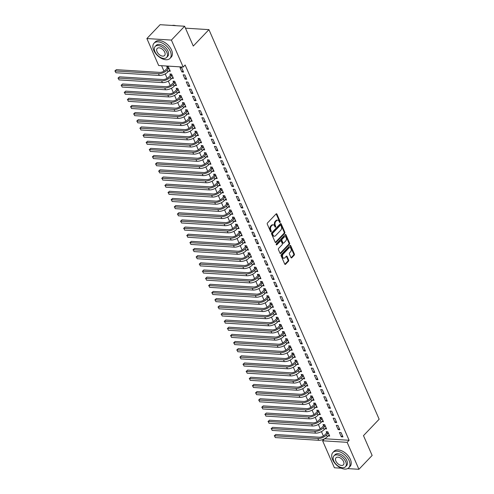 <?xml version="1.0" encoding="UTF-8"?>
<svg xmlns="http://www.w3.org/2000/svg" width="494" height="494" viewBox="0 0 494 494"><rect width="100%" height="100%" fill="white"/><g stroke="black" fill="none" stroke-linecap="round" stroke-linejoin="round"><path stroke-width="0.74" d="M280.055 222.405A0.605 0.395 93.6 0 0 280.172 221.565L276.918 214.106A0.865 0.568 93.6 0 0 276.127 213.902L267.476 222.967A0.865 0.568 93.6 0 0 267.303 224.171L270.564 231.63A0.605 0.395 93.6 0 0 271.237 230.926L270.817 229.963A2.766 1.822 93.6 0 1 271.373 226.104L272.095 225.35A2.766 1.822 93.6 0 1 273.25 224.832A2.766 1.822 93.6 0 1 274.608 225.986L275.034 226.95A0.605 0.395 93.6 0 0 275.708 226.246L275.282 225.283A2.766 1.822 93.6 0 1 275.837 221.423L276.56 220.67A2.766 1.822 93.6 0 1 277.714 220.151A2.766 1.822 93.6 0 1 279.079 221.306L279.499 222.269A0.605 0.395 93.6 0 0 280.055 222.405M279.487 222.232A0.605 0.395 93.6 0 0 279.511 221.522L276.251 214.063A0.865 0.568 93.6 0 0 276.146 213.883M270.545 231.593A0.605 0.395 93.6 0 0 270.576 230.889L270.15 229.92L270.817 229.963M275.016 226.913A0.605 0.395 93.6 0 0 275.041 226.203L274.621 225.239L275.282 225.283M290.966 257.572A0.865 0.568 93.6 0 0 291.756 257.769L294.183 255.225A0.865 0.568 93.6 0 0 294.356 254.021L290.738 245.734A0.865 0.568 93.6 0 0 289.947 245.537L281.296 254.601A0.865 0.568 93.6 0 0 281.123 255.806L284.748 264.092A0.865 0.568 93.6 0 0 285.532 264.29L288.465 261.221A0.865 0.568 93.6 0 0 288.638 260.011L287.088 256.466A0.865 0.568 93.6 0 0 286.298 256.269L284.847 257.794A2.316 1.519 93.6 0 1 283.883 258.22A2.316 1.519 93.6 0 1 282.543 256.577A2.316 1.519 93.6 0 1 283.204 254.033L288.897 248.068A2.316 1.519 93.6 0 1 289.867 247.636A2.316 1.519 93.6 0 1 291.201 249.285A2.316 1.519 93.6 0 1 290.54 251.823L289.595 252.817A0.865 0.568 93.6 0 0 289.416 254.027L290.966 257.572M324.601 438.746L349.097 440.278L185.145 65.004L183.188 67.054L158.667 65.517L146.885 38.551L171.406 40.088L183.188 67.054M349.097 440.278L347.14 442.334L358.922 469.3L347.622 468.59M146.885 38.551L160.099 24.7L184.62 26.238L193.278 46.053L208.943 29.64L379.151 419.221L363.485 435.634L372.143 455.449L358.922 469.3M184.62 26.238L171.406 40.088M284.643 233.39A0.865 0.568 93.6 0 0 284.816 232.186L281.197 223.899A0.865 0.568 93.6 0 0 280.407 223.702L271.756 232.76A0.865 0.568 93.6 0 0 271.583 233.971L275.207 242.251A0.865 0.568 93.6 0 0 275.992 242.455L284.643 233.39L283.976 233.347A0.865 0.568 93.6 0 0 284.149 232.143L280.53 223.856A0.865 0.568 93.6 0 0 280.425 223.683M285.964 234.817L289.583 243.104A0.865 0.568 93.6 0 1 289.41 244.308L280.765 253.373A0.865 0.568 93.6 0 1 279.975 253.175L278.425 249.624A0.865 0.568 93.6 0 1 278.597 248.42L282.105 244.746A0.865 0.568 93.6 0 0 282.278 243.542L281.253 241.189A0.865 0.568 93.6 0 0 280.469 240.992L276.813 244.814A0.605 0.395 93.6 0 1 276.387 243.832L285.18 234.619A0.865 0.568 93.6 0 1 285.964 234.817L285.304 234.774L288.922 243.06L289.583 243.104M208.943 29.64L185.466 28.164M338.168 429.644L339.829 429.749L337.952 425.458L336.297 425.353L338.168 429.644L339.273 428.489M324.929 428.817L326.571 428.916L324.694 424.624L323.039 424.525L323.545 425.686M331.919 415.337L333.574 415.442L331.702 411.15L330.041 411.045L331.919 415.337L333.024 414.182M318.679 414.509L320.322 414.608L318.445 410.316L316.79 410.218L317.296 411.379M325.67 401.029L327.324 401.134L325.447 396.843L323.792 396.738L325.67 401.029L326.775 399.874M312.424 400.202L314.067 400.307L312.196 396.009L310.535 395.91L311.047 397.071M319.414 386.722L321.075 386.827L319.198 382.535L317.543 382.43L319.414 386.722L320.52 385.567M306.175 385.894L307.818 385.999L305.94 381.708L304.285 381.603L304.792 382.764M313.165 372.414L314.826 372.519L312.949 368.228L311.294 368.123L313.165 372.414L314.27 371.26M299.926 371.587L301.568 371.692L299.691 367.4L298.036 367.295L298.543 368.456M306.916 358.107L308.571 358.212L306.7 353.92L305.039 353.815L306.916 358.107L308.021 356.952M293.677 357.279L295.319 357.384L293.442 353.093L291.787 352.988L292.294 354.149M300.667 343.799L302.322 343.904L300.445 339.613L298.79 339.508L300.667 343.799L301.772 342.645M287.422 342.972L289.064 343.077L287.193 338.785L285.532 338.68L286.045 339.841M294.412 329.492L296.073 329.597L294.196 325.305L292.541 325.2L294.412 329.492L295.517 328.337M281.172 328.664L282.815 328.769L280.944 324.478L279.283 324.373L279.789 325.534M288.163 315.191L289.824 315.289L287.946 310.998L286.292 310.893L288.163 315.191L289.268 314.03M274.923 314.357L276.566 314.462L274.689 310.17L273.034 310.065L273.54 311.226M281.913 300.883L283.568 300.982L281.697 296.69L280.036 296.591L281.913 300.883L283.019 299.722M268.674 300.049L270.317 300.154L268.44 295.863L266.785 295.758L267.291 296.919M275.664 286.576L277.319 286.674L275.442 282.383L273.787 282.284L275.664 286.576L276.77 285.415M262.419 285.742L264.062 285.847L262.191 281.555L260.529 281.45L261.042 282.611M269.409 272.268L271.07 272.373L269.193 268.075L267.538 267.976L269.409 272.268L270.514 271.107M256.17 271.434L257.812 271.539L255.941 267.248L254.28 267.143L254.787 268.304M263.16 257.961L264.821 258.066L262.944 253.768L261.289 253.669L263.16 257.961L264.265 256.8M249.921 257.127L251.563 257.232L249.686 252.94L248.031 252.835L248.538 253.996M256.911 243.653L258.566 243.758L256.695 239.467L255.034 239.362L256.911 243.653L258.016 242.492M243.672 242.82L245.314 242.924L243.437 238.633L241.782 238.528L242.288 239.689M250.662 229.346L252.317 229.451L250.439 225.159L248.785 225.054L250.662 229.346L251.767 228.185M237.416 228.512L239.059 228.617L237.188 224.325L235.527 224.22L236.039 225.381M244.407 215.038L246.068 215.143L244.19 210.852L242.535 210.747L244.407 215.038L245.512 213.877M231.167 214.211L232.81 214.31L230.939 210.018L229.278 209.913L229.784 211.074M238.157 200.731L239.818 200.836L237.941 196.544L236.286 196.439L238.157 200.731L239.263 199.57M224.918 199.903L226.561 200.002L224.684 195.71L223.029 195.605L223.535 196.766M231.908 186.423L233.563 186.528L231.692 182.237L230.031 182.132L231.908 186.423L233.014 185.262M218.669 185.596L220.312 185.695L218.434 181.403L216.78 181.298L217.286 182.459M225.659 172.116L227.314 172.221L225.437 167.929L223.782 167.824L225.659 172.116L226.765 170.955M212.414 171.288L214.056 171.387L212.185 167.096L210.524 166.991L211.037 168.158M219.404 157.808L221.065 157.913L219.188 153.622L217.533 153.517L219.404 157.808L220.509 156.654M206.165 156.981L207.807 157.08L205.936 152.788L204.275 152.689L204.782 153.85M213.155 143.501L214.816 143.606L212.939 139.314L211.284 139.209L213.155 143.501L214.26 142.346M199.916 142.673L201.558 142.772L199.681 138.481L198.026 138.382L198.532 139.543M206.906 129.193L208.561 129.298L206.69 125.007L205.029 124.902L206.906 129.193L208.011 128.039M193.667 128.366L195.309 128.471L193.432 124.173L191.777 124.074L192.283 125.235M200.657 114.886L202.312 114.991L200.434 110.699L198.779 110.594L200.657 114.886L201.762 113.731M187.411 114.058L189.054 114.163L187.183 109.872L185.522 109.767L186.034 110.928M194.401 100.578L196.062 100.683L194.185 96.392L192.53 96.287L194.401 100.578L195.507 99.424M181.162 99.751L182.805 99.856L180.934 95.564L179.273 95.459L179.779 96.62M188.152 86.271L189.813 86.376L187.936 82.084L186.281 81.979L188.152 86.271L189.258 85.116M174.913 85.443L176.556 85.548L174.678 81.257L173.024 81.152L173.53 82.313M181.903 71.963L183.558 72.068L181.687 67.777L180.026 67.672L181.903 71.963L183.008 70.809M168.664 71.136L170.307 71.241L168.429 66.949L166.774 66.844L167.281 68.005M161.6 65.702L163.989 71.179M165.194 73.921L167.12 78.33M168.318 81.078L170.245 85.487M171.443 88.228L173.369 92.637M174.567 95.385L176.494 99.788M177.692 102.536L179.618 106.945M180.816 109.693L182.743 114.095M183.941 116.843L185.868 121.252M187.072 124L188.992 128.403M190.196 131.151L192.123 135.56M193.321 138.308L195.247 142.71M196.445 145.458L198.372 149.867M199.57 152.615L201.496 157.018M202.694 159.766L204.621 164.175M205.819 166.916L207.746 171.325M208.943 174.073L210.87 178.482M212.074 181.224L213.995 185.633M215.199 188.381L217.125 192.79M218.323 195.531L220.25 199.94M221.448 202.688L223.374 207.097M224.572 209.839L226.499 214.248M227.697 216.996L229.624 221.405M230.822 224.146L232.748 228.555M233.946 231.303L235.873 235.706M237.077 238.454L238.997 242.863M240.201 245.611L242.128 250.013M243.326 252.761L245.252 257.17M246.45 259.918L248.377 264.321M249.575 267.069L251.502 271.478M252.7 274.226L254.626 278.628M255.824 281.376L257.751 285.785M258.949 288.533L260.875 292.936M262.079 295.684L264 300.093M265.204 302.834L267.131 307.243M268.328 309.991L270.255 314.4M271.453 317.142L273.38 321.551M274.578 324.299L276.504 328.708M277.702 331.449L279.629 335.858M280.827 338.606L282.753 343.015M283.951 345.757L285.878 350.166M287.082 352.914L289.002 357.323M290.206 360.064L292.133 364.473M293.331 367.221L295.258 371.624M296.456 374.372L298.382 378.781M299.58 381.529L301.507 385.931M302.705 388.679L304.631 393.088M305.829 395.836L307.756 400.239M308.954 402.987L310.88 407.396M312.084 410.144L314.005 414.546M315.209 417.294L317.136 421.703M318.334 424.451L320.26 428.854M321.458 431.602L323.385 436.011M171.788 78.293L173.431 78.392L171.554 74.1L169.899 73.995L170.405 75.156M185.028 79.12L186.683 79.225L184.812 74.934L183.151 74.829L185.028 79.12L186.133 77.959M178.038 92.594L179.68 92.699L177.803 88.407L176.148 88.303L176.654 89.463M191.277 93.428L192.938 93.533L191.061 89.241L189.406 89.136L191.277 93.428L192.382 92.267M184.287 106.902L185.929 107.007L184.058 102.715L182.397 102.61L182.904 103.771M197.532 107.735L199.187 107.84L197.31 103.549L195.655 103.444L197.532 107.735L198.637 106.574M190.536 121.209L192.185 121.314L190.307 117.022L188.652 116.917L189.159 118.078M203.781 122.043L205.436 122.148L203.559 117.85L201.904 117.751L203.781 122.043L204.887 120.882M196.791 135.517L198.434 135.622L196.556 131.33L194.902 131.225L195.408 132.386M210.03 136.35L211.685 136.449L209.814 132.157L208.153 132.059L210.03 136.35L211.136 135.189M203.04 149.824L204.683 149.929L202.806 145.637L201.151 145.532L201.657 146.693M216.279 150.658L217.94 150.756L216.063 146.465L214.408 146.366L216.279 150.658L217.385 149.497M209.289 164.132L210.932 164.236L209.061 159.945L207.4 159.84L207.906 161.001M222.535 164.965L224.19 165.064L222.312 160.772L220.657 160.667L222.535 164.965L223.64 163.804M215.538 178.439L217.187 178.544L215.31 174.252L213.655 174.147L214.161 175.308M228.784 179.273L230.439 179.371L228.561 175.08L226.907 174.975L228.784 179.273L229.889 178.112M221.794 192.746L223.436 192.851L221.559 188.56L219.904 188.455L220.41 189.616M235.033 193.574L236.688 193.679L234.817 189.387L233.156 189.282L235.033 193.574L236.138 192.419M228.043 207.054L229.685 207.159L227.808 202.867L226.153 202.762L226.66 203.923M241.282 207.881L242.943 207.986L241.066 203.695L239.411 203.59L241.282 207.881L242.387 206.727M234.292 221.361L235.934 221.466L234.063 217.175L232.402 217.07L232.909 218.231M247.537 222.189L249.192 222.294L247.315 218.002L245.66 217.897L247.537 222.189L248.643 221.034M240.541 235.669L242.19 235.774L240.312 231.482L238.658 231.377L239.164 232.538M253.786 236.496L255.441 236.601L253.564 232.31L251.909 232.205L253.786 236.496L254.892 235.342M246.796 249.976L248.439 250.081L246.562 245.79L244.907 245.685L245.413 246.846M260.035 250.804L261.69 250.909L259.819 246.617L258.158 246.512L260.035 250.804L261.141 249.649M253.045 264.284L254.688 264.389L252.811 260.091L251.156 259.992L251.662 261.153M266.285 265.111L267.946 265.216L266.068 260.925L264.413 260.82L266.285 265.111L267.39 263.957M259.294 278.591L260.937 278.69L259.066 274.398L257.405 274.3L257.911 275.461M272.54 279.419L274.195 279.524L272.317 275.232L270.663 275.127L272.54 279.419L273.645 278.264M265.544 292.899L267.192 292.998L265.315 288.706L263.66 288.607L264.167 289.768M278.789 293.726L280.444 293.831L278.567 289.54L276.912 289.435L278.789 293.726L279.894 292.572M271.799 307.206L273.441 307.305L271.564 303.013L269.909 302.908L270.416 304.076M285.038 308.034L286.693 308.139L284.822 303.847L283.161 303.742L285.038 308.034L286.143 306.873M278.048 321.514L279.69 321.613L277.813 317.321L276.158 317.216L276.665 318.377M291.287 322.341L292.948 322.446L291.071 318.155L289.416 318.05L291.287 322.341L292.392 321.18M284.297 335.821L285.94 335.92L284.069 331.628L282.407 331.523L282.914 332.684M297.542 336.649L299.197 336.754L297.32 332.462L295.665 332.357L297.542 336.649L298.648 335.488M290.546 350.129L292.195 350.227L290.318 345.936L288.663 345.831L289.169 346.992M303.791 350.956L305.446 351.061L303.569 346.769L301.914 346.665L303.791 350.956L304.897 349.795M296.801 364.43L298.444 364.535L296.567 360.243L294.912 360.138L295.418 361.299M310.041 365.264L311.695 365.369L309.824 361.077L308.163 360.972L310.041 365.264L311.146 364.103M303.05 378.737L304.693 378.842L302.816 374.551L301.161 374.446L301.667 375.607M316.29 379.571L317.951 379.676L316.074 375.384L314.419 375.279L316.29 379.571L317.395 378.41M309.3 393.045L310.942 393.15L309.071 388.858L307.41 388.753L307.916 389.914M322.545 393.879L324.2 393.984L322.323 389.686L320.668 389.587L322.545 393.879L323.65 392.718M315.549 407.352L317.197 407.457L315.32 403.166L313.665 403.061L314.172 404.222M328.794 408.186L330.449 408.291L328.572 403.993L326.917 403.894L328.794 408.186L329.899 407.025M321.804 421.66L323.447 421.765L321.569 417.473L319.914 417.368L320.421 418.529M335.043 422.494L336.698 422.592L334.827 418.301L333.166 418.202L335.043 422.494L336.148 421.333M328.053 435.967L329.696 436.072L327.818 431.781L326.164 431.676L326.67 432.837M341.292 436.801L342.953 436.9L341.076 432.608L339.421 432.509L341.292 436.801L342.398 435.64M341.305 468.195L334.401 467.762L322.619 440.796L347.14 442.334M324.546 438.777L322.619 440.796M277.714 220.151L277.054 220.108A2.766 1.822 93.6 0 0 275.899 220.627L276.56 220.67M274.621 225.239A2.766 1.822 93.6 0 1 275.177 221.38L275.899 220.627M273.25 224.832L272.583 224.795A2.766 1.822 93.6 0 0 271.428 225.307L272.095 225.35M270.15 229.92A2.766 1.822 93.6 0 1 270.706 226.061L271.428 225.307M275.312 242.431A0.865 0.568 93.6 0 0 275.331 242.412L283.976 233.347M280.858 225.375A0.605 0.395 93.6 0 0 280.308 225.239L272.719 233.193A0.605 0.395 93.6 0 0 272.595 234.033L273.04 235.051A2.766 1.822 93.6 0 0 274.405 236.206A2.766 1.822 93.6 0 0 275.559 235.687L280.746 230.253A2.766 1.822 93.6 0 0 281.302 226.394L280.858 225.375M280.561 225.122L279.9 225.085A0.605 0.395 93.6 0 0 279.647 225.196L280.308 225.239M274.405 236.206L273.744 236.163A2.766 1.822 93.6 0 1 272.379 235.014L271.935 233.995A0.605 0.395 93.6 0 1 272.052 233.149L279.647 225.196M280.079 253.348A0.865 0.568 93.6 0 0 280.098 253.329L288.749 244.264A0.865 0.568 93.6 0 0 288.922 243.06M280.827 240.825L280.166 240.788A0.865 0.568 93.6 0 0 279.802 240.949L276.257 244.66M285.748 240.93A2.316 1.519 93.6 0 0 286.409 238.392A2.316 1.519 93.6 0 0 285.069 236.743A2.316 1.519 93.6 0 0 284.106 237.176L282.099 239.275A0.865 0.568 93.6 0 0 281.926 240.485L282.951 242.832A0.865 0.568 93.6 0 0 283.741 243.036L285.748 240.93M285.069 236.743L284.408 236.7A2.316 1.519 93.6 0 0 283.445 237.132L284.106 237.176M283.377 243.196L282.716 243.153A0.865 0.568 93.6 0 1 282.29 242.795L281.265 240.442A0.865 0.568 93.6 0 1 281.438 239.238L283.445 237.132M289.867 247.636L289.2 247.599A2.316 1.519 93.6 0 0 288.237 248.025L288.897 248.068M283.883 258.22L283.216 258.183A2.316 1.519 93.6 0 1 281.883 256.534A2.316 1.519 93.6 0 1 282.543 253.99L288.237 248.025M284.853 264.265A0.865 0.568 93.6 0 0 284.871 264.247L287.798 261.178A0.865 0.568 93.6 0 0 287.977 259.974L286.427 256.423A0.865 0.568 93.6 0 0 286.322 256.25M291.071 257.751A0.865 0.568 93.6 0 0 291.089 257.726L293.516 255.188A0.865 0.568 93.6 0 0 293.695 253.978L290.071 245.697A0.865 0.568 93.6 0 0 289.966 245.518M167.163 68.258L165.471 70.031A4.409 2.044 156.4 0 1 159.71 72.383L116.337 69.666L115.108 70.951L158.488 73.668A6.607 3.069 -23.6 0 0 167.133 70.136L168.825 68.357L167.163 68.258L167.775 66.906M115.892 72.742L115.108 70.951L115.892 72.742L159.272 75.459A6.607 3.069 -23.6 0 0 167.911 71.92L169.8 70.08M114.849 71.05L116.337 69.666M170.294 75.409L168.602 77.181A4.409 2.044 156.4 0 1 162.835 79.54L119.462 76.823L118.239 78.101L161.612 80.825A6.607 3.069 -23.6 0 0 170.257 77.286L171.949 75.514L170.294 75.409L170.905 74.063M119.017 79.892L118.239 78.101L119.017 79.892L162.396 82.609A6.607 3.069 -23.6 0 0 171.035 79.077L172.925 77.231M117.973 78.2L119.462 76.823M173.419 82.566L171.727 84.338A4.409 2.044 156.4 0 1 165.965 86.691L122.586 83.974L121.363 85.258L164.737 87.975A6.607 3.069 -23.6 0 0 173.382 84.443L175.074 82.665L173.419 82.566L174.03 81.214M122.142 87.049L121.363 85.258L122.142 87.049L165.521 89.766A6.607 3.069 -23.6 0 0 174.16 86.228L176.049 84.388M121.104 85.357L122.586 83.974M153.733 50.283A11.016 6.539 -136.3 0 0 161.674 58.502A11.016 6.539 -136.3 0 0 169.985 58.403A11.016 6.539 -136.3 0 0 170.307 51.32A11.016 6.539 -136.3 0 0 162.365 43.102A11.016 6.539 -136.3 0 0 154.054 43.194A11.016 6.539 -136.3 0 0 153.733 50.283M169.985 58.403L171.214 57.125A11.016 6.539 -136.3 0 0 171.529 50.036A11.016 6.539 -136.3 0 0 163.588 41.817A11.016 6.539 -136.3 0 0 155.277 41.91L154.054 43.194M155.159 46.504L156.283 45.325A7.929 4.712 43.7 0 1 162.267 45.257A7.929 4.712 43.7 0 1 167.985 51.172A7.929 4.712 43.7 0 1 167.756 56.273L166.632 57.452A7.929 4.712 -136.3 0 0 166.861 52.352A7.929 4.712 -136.3 0 0 161.143 46.436A7.929 4.712 -136.3 0 0 155.159 46.504A7.929 4.712 -136.3 0 0 154.931 51.604A7.929 4.712 -136.3 0 0 160.649 57.526A7.929 4.712 -136.3 0 0 166.632 57.452M164.737 52.222A5.113 3.038 -136.3 0 0 161.05 48.406A5.113 3.038 -136.3 0 0 157.197 48.449A5.113 3.038 -136.3 0 0 157.049 51.74A5.113 3.038 -136.3 0 0 160.735 55.55A5.113 3.038 -136.3 0 0 164.588 55.507A5.113 3.038 -136.3 0 0 164.737 52.222M175.741 25.657L175.839 25.688A11.016 6.539 -136.3 0 0 175.741 25.657A11.016 6.539 -136.3 0 0 172.116 25.453M332.567 459.605A11.016 6.539 -136.3 0 0 340.508 467.83A11.016 6.539 -136.3 0 0 348.82 467.732A11.016 6.539 -136.3 0 0 349.135 460.649A11.016 6.539 -136.3 0 0 341.193 452.424A11.016 6.539 -136.3 0 0 332.882 452.523A11.016 6.539 -136.3 0 0 332.567 459.605M348.82 467.732L350.042 466.447A11.016 6.539 -136.3 0 0 350.357 459.364A11.016 6.539 -136.3 0 0 342.416 451.146A11.016 6.539 -136.3 0 0 334.105 451.238L332.882 452.523M333.987 455.832L335.111 454.653A7.929 4.712 43.7 0 1 341.095 454.585A7.929 4.712 43.7 0 1 346.813 460.501A7.929 4.712 43.7 0 1 346.59 465.601L345.46 466.781A7.929 4.712 -136.3 0 0 345.689 461.68A7.929 4.712 -136.3 0 0 339.971 455.764A7.929 4.712 -136.3 0 0 333.987 455.832A7.929 4.712 -136.3 0 0 333.759 460.933A7.929 4.712 -136.3 0 0 339.477 466.849A7.929 4.712 -136.3 0 0 345.46 466.781M343.571 461.55A5.113 3.038 -136.3 0 0 339.884 457.734A5.113 3.038 -136.3 0 0 336.025 457.777A5.113 3.038 -136.3 0 0 335.883 461.069A5.113 3.038 -136.3 0 0 339.563 464.879A5.113 3.038 -136.3 0 0 343.423 464.835A5.113 3.038 -136.3 0 0 343.571 461.55M176.543 89.717L174.851 91.489A4.409 2.044 156.4 0 1 169.09 93.848L125.711 91.131L124.488 92.409L167.867 95.132A6.607 3.069 -23.6 0 0 176.506 91.594L178.198 89.822L176.543 89.717L177.155 88.364M125.266 94.2L124.488 92.409L125.266 94.2L168.645 96.917A6.607 3.069 -23.6 0 0 177.29 93.385L179.174 91.538M124.229 92.508L125.711 91.131M179.668 96.873L177.976 98.646A4.409 2.044 156.4 0 1 172.215 100.998L128.835 98.281L127.613 99.566L170.992 102.283A6.607 3.069 -23.6 0 0 179.631 98.744L181.323 96.972L179.668 96.873L180.279 95.521M128.391 101.356L127.613 99.566L128.391 101.356L171.77 104.073A6.607 3.069 -23.6 0 0 180.415 100.535L182.298 98.695M127.353 99.665L128.835 98.281M182.792 104.024L181.1 105.796A4.409 2.044 156.4 0 1 175.339 108.155L131.96 105.438L130.737 106.716L174.116 109.433A6.607 3.069 -23.6 0 0 182.755 105.901L184.447 104.129L182.792 104.024L183.404 102.672M131.521 108.507L130.737 106.716L131.521 108.507L174.895 111.224A6.607 3.069 -23.6 0 0 183.54 107.692L185.423 105.846M130.478 106.815L131.96 105.438M185.917 111.181L184.225 112.953A4.409 2.044 156.4 0 1 178.464 115.306L135.084 112.589L133.862 113.873L177.241 116.59A6.607 3.069 -23.6 0 0 185.88 113.052L187.572 111.28L185.917 111.181L186.528 109.829M134.646 115.658L133.862 113.873L134.646 115.658L178.019 118.381A6.607 3.069 -23.6 0 0 186.664 114.843L188.547 113.003M133.602 113.972L135.084 112.589M189.041 118.332L187.35 120.104A4.409 2.044 156.4 0 1 181.588 122.463L138.215 119.746L136.986 121.024L180.366 123.741A6.607 3.069 -23.6 0 0 189.011 120.209L190.703 118.437L189.041 118.332L189.653 116.979M137.77 122.815L136.986 121.024L137.77 122.815L181.15 125.532A6.607 3.069 -23.6 0 0 189.789 121.993L191.672 120.153M136.727 121.123L138.215 119.746M192.166 125.482L190.474 127.261A4.409 2.044 156.4 0 1 184.713 129.613L141.34 126.896L140.111 128.181L183.49 130.898A6.607 3.069 -23.6 0 0 192.135 127.359L193.827 125.587L192.166 125.482L192.777 124.136M140.895 129.965L140.111 128.181L140.895 129.965L184.274 132.688A6.607 3.069 -23.6 0 0 192.913 129.15L194.803 127.304M139.851 128.279L141.34 126.896M195.291 132.639L193.605 134.411A4.409 2.044 156.4 0 1 187.837 136.77L144.464 134.053L143.241 135.331L186.615 138.048A6.607 3.069 -23.6 0 0 195.26 134.516L196.952 132.744L195.291 132.639L195.908 131.287M144.02 137.122L143.241 135.331L144.02 137.122L187.399 139.839A6.607 3.069 -23.6 0 0 196.038 136.301L197.927 134.461M142.976 135.43L144.464 134.053M198.421 139.79L196.729 141.562A4.409 2.044 156.4 0 1 190.968 143.921L147.589 141.204L146.366 142.488L189.739 145.205A6.607 3.069 -23.6 0 0 198.384 141.667L200.076 139.895L198.421 139.79L199.033 138.444M147.144 144.273L146.366 142.488L147.144 144.273L190.523 146.99A6.607 3.069 -23.6 0 0 199.162 143.458L201.052 141.611M146.107 142.587L147.589 141.204M201.546 146.946L199.854 148.719A4.409 2.044 156.4 0 1 194.093 151.078L150.713 148.361L149.491 149.639L192.87 152.356A6.607 3.069 -23.6 0 0 201.509 148.824L203.201 147.051L201.546 146.946L202.157 145.594M150.269 151.43L149.491 149.639L150.269 151.43L193.648 154.147A6.607 3.069 -23.6 0 0 202.293 150.608L204.176 148.768M149.231 149.738L150.713 148.361M204.67 154.097L202.978 155.869A4.409 2.044 156.4 0 1 197.217 158.228L153.838 155.511L152.615 156.796L195.994 159.513A6.607 3.069 -23.6 0 0 204.633 155.974L206.325 154.202L204.67 154.097L205.282 152.751M153.393 158.58L152.615 156.796L153.393 158.58L196.773 161.297A6.607 3.069 -23.6 0 0 205.418 157.765L207.301 155.919M152.356 156.894L153.838 155.511M207.795 161.254L206.103 163.026A4.409 2.044 156.4 0 1 200.342 165.385L156.962 162.668L155.74 163.946L199.119 166.663A6.607 3.069 -23.6 0 0 207.758 163.131L209.45 161.359L207.795 161.254L208.406 159.902M156.524 165.737L155.74 163.946L156.524 165.737L199.897 168.454A6.607 3.069 -23.6 0 0 208.542 164.916L210.425 163.076M155.48 164.045L156.962 162.668M210.919 168.405L209.228 170.177A4.409 2.044 156.4 0 1 203.466 172.536L160.087 169.819L158.864 171.103L202.244 173.82A6.607 3.069 -23.6 0 0 210.882 170.282L212.574 168.51L210.919 168.405L211.531 167.058M159.648 172.888L158.864 171.103L159.648 172.888L203.022 175.605A6.607 3.069 -23.6 0 0 211.667 172.073L213.55 170.226M158.605 171.196L160.087 169.819M214.044 175.561L212.352 177.334A4.409 2.044 156.4 0 1 206.591 179.693L163.218 176.969L161.989 178.254L205.368 180.971A6.607 3.069 -23.6 0 0 214.013 177.439L215.705 175.666L214.044 175.561L214.655 174.209M162.773 180.044L161.989 178.254L162.773 180.044L206.152 182.761A6.607 3.069 -23.6 0 0 214.791 179.223L216.675 177.383M161.729 178.353L163.218 176.969M217.169 182.712L215.477 184.484A4.409 2.044 156.4 0 1 209.715 186.843L166.342 184.126L165.113 185.411L208.493 188.128A6.607 3.069 -23.6 0 0 217.138 184.589L218.83 182.817L217.169 182.712L217.78 181.366M165.898 187.195L165.113 185.411L165.898 187.195L209.277 189.912A6.607 3.069 -23.6 0 0 217.916 186.38L219.805 184.534M164.854 185.503L166.342 184.126M220.293 189.869L218.607 191.641A4.409 2.044 156.4 0 1 212.84 194L169.467 191.277L168.244 192.561L211.617 195.278A6.607 3.069 -23.6 0 0 220.262 191.746L221.954 189.974L220.293 189.869L220.911 188.517M169.022 194.352L168.244 192.561L169.022 194.352L212.401 197.069A6.607 3.069 -23.6 0 0 221.04 193.531L222.93 191.691M167.979 192.66L169.467 191.277M223.424 197.02L221.732 198.792A4.409 2.044 156.4 0 1 215.971 201.151L172.591 198.434L171.369 199.718L214.742 202.435A6.607 3.069 -23.6 0 0 223.387 198.897L225.079 197.125L223.424 197.02L224.035 195.673M172.147 201.503L171.369 199.718L172.147 201.503L215.526 204.22A6.607 3.069 -23.6 0 0 224.165 200.688L226.054 198.841M171.109 199.811L172.591 198.434M226.548 204.176L224.856 205.949A4.409 2.044 156.4 0 1 219.095 208.301L175.716 205.584L174.493 206.869L217.873 209.586A6.607 3.069 -23.6 0 0 226.511 206.054L228.203 204.275L226.548 204.176L227.16 202.824M175.271 208.659L174.493 206.869L175.271 208.659L218.651 211.376A6.607 3.069 -23.6 0 0 227.296 207.838L229.179 205.998M174.234 206.967L175.716 205.584M229.673 211.327L227.981 213.099A4.409 2.044 156.4 0 1 222.22 215.458L178.84 212.741L177.618 214.019L220.997 216.743A6.607 3.069 -23.6 0 0 229.636 213.204L231.328 211.432L229.673 211.327L230.284 209.981M178.396 215.81L177.618 214.019L178.396 215.81L221.775 218.527A6.607 3.069 -23.6 0 0 230.42 214.995L232.304 213.149M177.358 214.118L178.84 212.741M232.798 218.484L231.106 220.256A4.409 2.044 156.4 0 1 225.344 222.609L181.965 219.892L180.742 221.176L224.122 223.893A6.607 3.069 -23.6 0 0 232.76 220.361L234.452 218.583L232.798 218.484L233.409 217.132M181.526 222.967L180.742 221.176L181.526 222.967L224.9 225.684A6.607 3.069 -23.6 0 0 233.545 222.146L235.428 220.305M180.483 221.275L181.965 219.892M235.922 225.635L234.23 227.407A4.409 2.044 156.4 0 1 228.469 229.766L185.089 227.049L183.867 228.327L227.246 231.05A6.607 3.069 -23.6 0 0 235.885 227.512L237.577 225.739L235.922 225.635L236.533 224.282M184.651 230.118L183.867 228.327L184.651 230.118L228.024 232.835A6.607 3.069 -23.6 0 0 236.669 229.302L238.553 227.456M183.607 228.426L185.089 227.049M239.047 232.791L237.355 234.564A4.409 2.044 156.4 0 1 231.593 236.916L188.22 234.199L186.991 235.484L230.371 238.201A6.607 3.069 -23.6 0 0 239.016 234.662L240.708 232.89L239.047 232.791L239.658 231.439M187.776 237.274L186.991 235.484L187.776 237.274L231.155 239.991A6.607 3.069 -23.6 0 0 239.794 236.453L241.677 234.613M186.732 235.582L188.22 234.199M242.171 239.942L240.479 241.714A4.409 2.044 156.4 0 1 234.718 244.073L191.345 241.356L190.116 242.634L233.495 245.351A6.607 3.069 -23.6 0 0 242.14 241.819L243.832 240.047L242.171 239.942L242.782 238.59M190.9 244.425L190.116 242.634L190.9 244.425L234.28 247.142A6.607 3.069 -23.6 0 0 242.918 243.61L244.808 241.764M189.857 242.733L191.345 241.356M245.296 247.099L243.61 248.871A4.409 2.044 156.4 0 1 237.842 251.224L194.469 248.507L193.247 249.791L236.62 252.508A6.607 3.069 -23.6 0 0 245.265 248.97L246.957 247.198L245.296 247.099L245.913 245.746M194.025 251.576L193.247 249.791L194.025 251.576L237.404 254.299A6.607 3.069 -23.6 0 0 246.043 250.761L247.932 248.92M192.981 249.89L194.469 248.507M248.426 254.249L246.734 256.022A4.409 2.044 156.4 0 1 240.973 258.381L197.594 255.664L196.371 256.942L239.744 259.659A6.607 3.069 -23.6 0 0 248.389 256.127L250.081 254.354L248.426 254.249L249.038 252.897M197.149 258.733L196.371 256.942L197.149 258.733L240.529 261.45A6.607 3.069 -23.6 0 0 249.167 257.911L251.057 256.071M196.112 257.041L197.594 255.664M251.551 261.4L249.859 263.178A4.409 2.044 156.4 0 1 244.098 265.531L200.718 262.814L199.496 264.099L242.875 266.816A6.607 3.069 -23.6 0 0 251.514 263.277L253.206 261.505L251.551 261.4L252.162 260.054M200.274 265.883L199.496 264.099L200.274 265.883L243.653 268.606A6.607 3.069 -23.6 0 0 252.298 265.068L254.182 263.222M199.236 264.197L200.718 262.814M254.676 268.557L252.984 270.329A4.409 2.044 156.4 0 1 247.222 272.688L203.843 269.971L202.62 271.249L246 273.966A6.607 3.069 -23.6 0 0 254.638 270.434L256.33 268.662L254.676 268.557L255.287 267.205M203.398 273.04L202.62 271.249L203.398 273.04L246.778 275.757A6.607 3.069 -23.6 0 0 255.423 272.219L257.306 270.379M202.361 271.348L203.843 269.971M257.8 275.708L256.108 277.48A4.409 2.044 156.4 0 1 250.347 279.839L206.967 277.122L205.745 278.406L249.124 281.123A6.607 3.069 -23.6 0 0 257.763 277.585L259.455 275.813L257.8 275.708L258.411 274.361M206.529 280.191L205.745 278.406L206.529 280.191L249.902 282.908A6.607 3.069 -23.6 0 0 258.547 279.376L260.431 277.529M205.485 278.505L206.967 277.122M260.925 282.864L259.233 284.637A4.409 2.044 156.4 0 1 253.471 286.995L210.092 284.278L208.869 285.557L252.249 288.274A6.607 3.069 -23.6 0 0 260.888 284.742L262.58 282.969L260.925 282.864L261.536 281.512M209.654 287.347L208.869 285.557L209.654 287.347L253.027 290.064A6.607 3.069 -23.6 0 0 261.672 286.526L263.555 284.686M208.61 285.656L210.092 284.278M264.049 290.015L262.357 291.787A4.409 2.044 156.4 0 1 256.596 294.146L213.223 291.429L211.994 292.714L255.373 295.431A6.607 3.069 -23.6 0 0 264.018 291.892L265.71 290.12L264.049 290.015L264.661 288.669M212.778 294.498L211.994 292.714L212.778 294.498L256.158 297.215A6.607 3.069 -23.6 0 0 264.796 293.683L266.68 291.837M211.735 292.812L213.223 291.429M267.174 297.172L265.482 298.944A4.409 2.044 156.4 0 1 259.721 301.303L216.347 298.586L215.118 299.864L258.498 302.581A6.607 3.069 -23.6 0 0 267.143 299.049L268.835 297.277L267.174 297.172L267.785 295.82M215.903 301.655L215.118 299.864L215.903 301.655L259.282 304.372A6.607 3.069 -23.6 0 0 267.921 300.834L269.81 298.994M214.859 299.963L216.347 298.586M270.298 304.323L268.613 306.095A4.409 2.044 156.4 0 1 262.845 308.454L219.472 305.737L218.249 307.021L261.622 309.738A6.607 3.069 -23.6 0 0 270.267 306.2L271.959 304.428L270.298 304.323L270.916 302.976M219.027 308.806L218.249 307.021L219.027 308.806L262.407 311.523A6.607 3.069 -23.6 0 0 271.045 307.99L272.935 306.144M217.984 307.114L219.472 305.737M273.429 311.479L271.737 313.252A4.409 2.044 156.4 0 1 265.976 315.61L222.596 312.887L221.374 314.172L264.747 316.889A6.607 3.069 -23.6 0 0 273.392 313.357L275.084 311.584L273.429 311.479L274.04 310.127M222.152 315.962L221.374 314.172L222.152 315.962L265.531 318.679A6.607 3.069 -23.6 0 0 274.17 315.141L276.06 313.301M221.114 314.27L222.596 312.887M276.554 318.63L274.862 320.402A4.409 2.044 156.4 0 1 269.1 322.761L225.721 320.044L224.498 321.328L267.878 324.045A6.607 3.069 -23.6 0 0 276.517 320.507L278.208 318.735L276.554 318.63L277.165 317.284M225.276 323.113L224.498 321.328L225.276 323.113L268.656 325.83A6.607 3.069 -23.6 0 0 277.301 322.298L279.184 320.452M224.239 321.421L225.721 320.044M279.678 325.787L277.986 327.559A4.409 2.044 156.4 0 1 272.225 329.918L228.846 327.195L227.623 328.479L271.002 331.196A6.607 3.069 -23.6 0 0 279.641 327.664L281.333 325.892L279.678 325.787L280.289 324.435M228.401 330.27L227.623 328.479L228.401 330.27L271.78 332.987A6.607 3.069 -23.6 0 0 280.425 329.449L282.309 327.608M227.364 328.578L228.846 327.195M282.803 332.937L281.111 334.71A4.409 2.044 156.4 0 1 275.349 337.069L231.97 334.352L230.747 335.636L274.127 338.353A6.607 3.069 -23.6 0 0 282.766 334.815L284.458 333.042L282.803 332.937L283.414 331.591M231.532 337.421L230.747 335.636L231.532 337.421L274.905 340.138A6.607 3.069 -23.6 0 0 283.55 336.605L285.433 334.759M230.488 335.729L231.97 334.352M285.927 340.094L284.235 341.867A4.409 2.044 156.4 0 1 278.474 344.219L235.095 341.502L233.872 342.787L277.251 345.504A6.607 3.069 -23.6 0 0 285.89 341.971L287.582 340.193L285.927 340.094L286.539 338.742M234.656 344.577L233.872 342.787L234.656 344.577L278.029 347.294A6.607 3.069 -23.6 0 0 286.674 343.756L288.558 341.916M233.613 342.885L235.095 341.502M289.052 347.245L287.36 349.017A4.409 2.044 156.4 0 1 281.599 351.376L238.225 348.659L236.997 349.937L280.376 352.66A6.607 3.069 -23.6 0 0 289.021 349.122L290.713 347.35L289.052 347.245L289.663 345.899M237.781 351.728L236.997 349.937L237.781 351.728L281.16 354.445A6.607 3.069 -23.6 0 0 289.799 350.913L291.682 349.067M236.737 350.036L238.225 348.659M292.176 354.402L290.484 356.174A4.409 2.044 156.4 0 1 284.723 358.527L241.35 355.81L240.121 357.094L283.5 359.811A6.607 3.069 -23.6 0 0 292.145 356.279L293.837 354.501L292.176 354.402L292.788 353.049M240.905 358.885L240.121 357.094L240.905 358.885L284.285 361.602A6.607 3.069 -23.6 0 0 292.923 358.064L294.813 356.223M239.862 357.193L241.35 355.81M295.301 361.552L293.615 363.325A4.409 2.044 156.4 0 1 287.848 365.684L244.474 362.966L243.252 364.245L286.625 366.968A6.607 3.069 -23.6 0 0 295.27 363.43L296.962 361.657L295.301 361.552L295.918 360.2M244.03 366.035L243.252 364.245L244.03 366.035L287.409 368.752A6.607 3.069 -23.6 0 0 296.048 365.22L297.938 363.374M242.986 364.344L244.474 362.966M298.432 368.709L296.74 370.481A4.409 2.044 156.4 0 1 290.978 372.834L247.599 370.117L246.376 371.402L289.75 374.119A6.607 3.069 -23.6 0 0 298.395 370.58L300.086 368.808L298.432 368.709L299.043 367.357M247.154 373.192L246.376 371.402L247.154 373.192L290.534 375.909A6.607 3.069 -23.6 0 0 299.173 372.371L301.062 370.531M246.117 371.5L247.599 370.117M301.556 375.86L299.864 377.632A4.409 2.044 156.4 0 1 294.103 379.991L250.724 377.274L249.501 378.552L292.88 381.269A6.607 3.069 -23.6 0 0 301.519 377.737L303.211 375.965L301.556 375.86L302.167 374.508M250.279 380.343L249.501 378.552L250.279 380.343L293.658 383.06A6.607 3.069 -23.6 0 0 302.303 379.528L304.187 377.682M249.242 378.651L250.724 377.274M304.681 383.017L302.989 384.789A4.409 2.044 156.4 0 1 297.227 387.142L253.848 384.425L252.625 385.709L296.005 388.426A6.607 3.069 -23.6 0 0 304.644 384.888L306.336 383.116L304.681 383.017L305.292 381.664M253.403 387.494L252.625 385.709L253.403 387.494L296.783 390.217A6.607 3.069 -23.6 0 0 305.428 386.679L307.311 384.838M252.366 385.808L253.848 384.425M307.805 390.167L306.113 391.94A4.409 2.044 156.4 0 1 300.352 394.298L256.973 391.581L255.75 392.86L299.129 395.577A6.607 3.069 -23.6 0 0 307.768 392.045L309.46 390.272L307.805 390.167L308.417 388.815M256.534 394.65L255.75 392.86L256.534 394.65L299.907 397.367A6.607 3.069 -23.6 0 0 308.552 393.829L310.436 391.989M255.491 392.958L256.973 391.581M310.93 397.318L309.238 399.096A4.409 2.044 156.4 0 1 303.477 401.449L260.097 398.732L258.875 400.017L302.254 402.734A6.607 3.069 -23.6 0 0 310.893 399.195L312.585 397.423L310.93 397.318L311.541 395.972M259.659 401.801L258.875 400.017L259.659 401.801L303.032 404.524A6.607 3.069 -23.6 0 0 311.677 400.986L313.56 399.14M258.615 400.115L260.097 398.732M314.054 404.475L312.362 406.247A4.409 2.044 156.4 0 1 306.601 408.606L263.228 405.889L261.999 407.167L305.378 409.884A6.607 3.069 -23.6 0 0 314.023 406.352L315.715 404.58L314.054 404.475L314.666 403.123M262.783 408.958L261.999 407.167L262.783 408.958L306.163 411.675A6.607 3.069 -23.6 0 0 314.802 408.137L316.685 406.296M261.74 407.266L263.228 405.889M317.179 411.626L315.487 413.398A4.409 2.044 156.4 0 1 309.726 415.757L266.352 413.04L265.124 414.324L308.503 417.041A6.607 3.069 -23.6 0 0 317.148 413.503L318.84 411.73L317.179 411.626L317.79 410.279M265.908 416.109L265.124 414.324L265.908 416.109L309.287 418.826A6.607 3.069 -23.6 0 0 317.926 415.293L319.816 413.447M264.864 414.423L266.352 413.04M320.303 418.782L318.618 420.555A4.409 2.044 156.4 0 1 312.85 422.913L269.477 420.196L268.254 421.475L311.628 424.192A6.607 3.069 -23.6 0 0 320.273 420.66L321.964 418.887L320.303 418.782L320.921 417.43M269.032 423.265L268.254 421.475L269.032 423.265L312.412 425.982A6.607 3.069 -23.6 0 0 321.051 422.444L322.94 420.604M267.989 421.573L269.477 420.196M323.434 425.933L321.742 427.705A4.409 2.044 156.4 0 1 315.981 430.064L272.602 427.347L271.379 428.631L314.752 431.348A6.607 3.069 -23.6 0 0 323.397 427.81L325.089 426.038L323.434 425.933L324.045 424.587M272.157 430.416L271.379 428.631L272.157 430.416L315.536 433.133A6.607 3.069 -23.6 0 0 324.175 429.601L326.065 427.755M271.12 428.73L272.602 427.347M326.559 433.09L324.867 434.862A4.409 2.044 156.4 0 1 319.105 437.221L275.726 434.504L274.503 435.782L317.883 438.499A6.607 3.069 -23.6 0 0 326.522 434.967L328.214 433.195L326.559 433.09L327.17 431.737M275.282 437.573L274.503 435.782L275.282 437.573L318.661 440.29A6.607 3.069 -23.6 0 0 327.306 436.752L329.189 434.911M274.244 435.881L275.726 434.504M279.511 221.522L280.172 221.565M270.576 230.889L271.237 230.926M275.041 226.203L275.708 226.246M275.177 221.38L275.837 221.423M270.706 226.061L271.373 226.104M276.251 214.063L276.918 214.106M275.331 242.412L275.992 242.455M280.53 223.856L281.197 223.899M284.149 232.143L284.816 232.186M272.052 233.149L272.719 233.193M271.935 233.995L272.595 234.033M272.379 235.014L273.04 235.051M288.749 244.264L289.41 244.308M280.098 253.329L280.765 253.373M279.802 240.949L280.469 240.992M276.325 244.783L276.813 244.814M281.438 239.238L282.099 239.275M281.265 240.442L281.926 240.485M282.29 242.795L282.951 242.832M282.543 253.99L283.204 254.033M286.427 256.423L287.088 256.466M287.977 259.974L288.638 260.011M287.798 261.178L288.465 261.221M284.871 264.247L285.532 264.29M290.071 245.697L290.738 245.734M293.695 253.978L294.356 254.021M293.516 255.188L294.183 255.225M291.089 257.726L291.756 257.769M167.133 70.136L167.911 71.92M158.488 73.668L159.272 75.459M170.257 77.286L171.035 79.077M161.612 80.825L162.396 82.609M173.382 84.443L174.16 86.228M164.737 87.975L165.521 89.766M176.506 91.594L177.29 93.385M167.867 95.132L168.645 96.917M179.631 98.744L180.415 100.535M170.992 102.283L171.77 104.073M182.755 105.901L183.54 107.692M174.116 109.433L174.895 111.224M185.88 113.052L186.664 114.843M177.241 116.59L178.019 118.381M189.011 120.209L189.789 121.993M180.366 123.741L181.15 125.532M192.135 127.359L192.913 129.15M183.49 130.898L184.274 132.688M195.26 134.516L196.038 136.301M186.615 138.048L187.399 139.839M198.384 141.667L199.162 143.458M189.739 145.205L190.523 146.99M201.509 148.824L202.293 150.608M192.87 152.356L193.648 154.147M204.633 155.974L205.418 157.765M195.994 159.513L196.773 161.297M207.758 163.131L208.542 164.916M199.119 166.663L199.897 168.454M210.882 170.282L211.667 172.073M202.244 173.82L203.022 175.605M214.013 177.439L214.791 179.223M205.368 180.971L206.152 182.761M217.138 184.589L217.916 186.38M208.493 188.128L209.277 189.912M220.262 191.746L221.04 193.531M211.617 195.278L212.401 197.069M223.387 198.897L224.165 200.688M214.742 202.435L215.526 204.22M226.511 206.054L227.296 207.838M217.873 209.586L218.651 211.376M229.636 213.204L230.42 214.995M220.997 216.743L221.775 218.527M232.76 220.361L233.545 222.146M224.122 223.893L224.9 225.684M235.885 227.512L236.669 229.302M227.246 231.05L228.024 232.835M239.016 234.662L239.794 236.453M230.371 238.201L231.155 239.991M242.14 241.819L242.918 243.61M233.495 245.351L234.28 247.142M245.265 248.97L246.043 250.761M236.62 252.508L237.404 254.299M248.389 256.127L249.167 257.911M239.744 259.659L240.529 261.45M251.514 263.277L252.298 265.068M242.875 266.816L243.653 268.606M254.638 270.434L255.423 272.219M246 273.966L246.778 275.757M257.763 277.585L258.547 279.376M249.124 281.123L249.902 282.908M260.888 284.742L261.672 286.526M252.249 288.274L253.027 290.064M264.018 291.892L264.796 293.683M255.373 295.431L256.158 297.215M267.143 299.049L267.921 300.834M258.498 302.581L259.282 304.372M270.267 306.2L271.045 307.99M261.622 309.738L262.407 311.523M273.392 313.357L274.17 315.141M264.747 316.889L265.531 318.679M276.517 320.507L277.301 322.298M267.878 324.045L268.656 325.83M279.641 327.664L280.425 329.449M271.002 331.196L271.78 332.987M282.766 334.815L283.55 336.605M274.127 338.353L274.905 340.138M285.89 341.971L286.674 343.756M277.251 345.504L278.029 347.294M289.021 349.122L289.799 350.913M280.376 352.66L281.16 354.445M292.145 356.279L292.923 358.064M283.5 359.811L284.285 361.602M295.27 363.43L296.048 365.22M286.625 366.968L287.409 368.752M298.395 370.58L299.173 372.371M289.75 374.119L290.534 375.909M301.519 377.737L302.303 379.528M292.88 381.269L293.658 383.06M304.644 384.888L305.428 386.679M296.005 388.426L296.783 390.217M307.768 392.045L308.552 393.829M299.129 395.577L299.907 397.367M310.893 399.195L311.677 400.986M302.254 402.734L303.032 404.524M314.023 406.352L314.802 408.137M305.378 409.884L306.163 411.675M317.148 413.503L317.926 415.293M308.503 417.041L309.287 418.826M320.273 420.66L321.051 422.444M311.628 424.192L312.412 425.982M323.397 427.81L324.175 429.601M314.752 431.348L315.536 433.133M326.522 434.967L327.306 436.752M317.883 438.499L318.661 440.29"/></g></svg>
